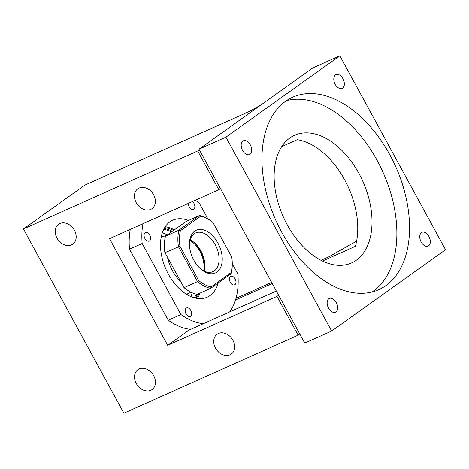 <?xml version="1.0" encoding="UTF-8"?>
<svg xmlns="http://www.w3.org/2000/svg" width="469" height="469" viewBox="0 0 469 469"><rect width="100%" height="100%" fill="white"/><g stroke="black" fill="none" stroke-linecap="round" stroke-linejoin="round"><path stroke-width="0.7" d="M428.631 245.785A7.545 4.702 65.9 0 0 429.123 236.845A7.545 4.702 65.9 0 0 421.953 232.307A7.545 4.702 65.9 0 0 421.443 232.601A7.545 4.702 65.9 0 0 420.945 241.541A7.545 4.702 65.9 0 0 428.121 246.084A7.545 4.702 65.9 0 0 428.631 245.785M356.622 241.101L328.986 256.725L321.031 260.289M199.008 149.201L312.905 67.87L339.832 55.811L445.55 249.713L331.659 331.038L304.727 343.097L199.008 149.201L225.941 137.141L331.659 331.038M281.687 146.633L297.24 139.668A69.899 43.553 -114.1 0 1 344.692 179.867A69.899 43.553 -114.1 0 1 355.385 246.313L322.514 261.028M225.941 137.141L339.832 55.811M385.958 285.527A105.402 65.678 65.9 0 0 392.875 160.627A105.402 65.678 65.9 0 0 292.674 97.224A105.402 65.678 65.9 0 0 285.527 101.322A105.402 65.678 65.9 0 0 278.615 226.222A105.402 65.678 65.9 0 0 378.817 289.625A105.402 65.678 65.9 0 0 385.958 285.527M336.291 302.564A7.545 4.702 65.9 0 0 329.338 298.442A7.545 4.702 65.9 0 0 328.546 308.092A7.545 4.702 65.9 0 0 335.505 312.213A7.545 4.702 65.9 0 0 336.291 302.564M335.2 84.291A7.545 4.702 65.9 0 0 342.153 88.407A7.545 4.702 65.9 0 0 342.945 78.757A7.545 4.702 65.9 0 0 335.986 74.635A7.545 4.702 65.9 0 0 335.2 84.291M242.86 141.063A7.545 4.702 65.9 0 0 242.367 150.004A7.545 4.702 65.9 0 0 249.537 154.541A7.545 4.702 65.9 0 0 250.047 154.248A7.545 4.702 65.9 0 0 250.546 145.308A7.545 4.702 65.9 0 0 243.37 140.77A7.545 4.702 65.9 0 0 242.86 141.063M235.497 299.99L272.255 283.534M235.977 298.372L271.639 282.402M278.621 295.218L276.986 296.385L298.132 335.165L123.88 413.189L23.45 228.983L84.953 185.067L249.696 111.3L261.145 104.833M298.132 335.165L299.767 333.998M23.45 228.983L197.701 150.965L218.841 189.74L220.477 188.573M218.841 189.74L109.541 238.68L167.685 345.325L188.913 330.17L276.335 291.026M289.772 138.021A69.899 43.553 65.9 0 0 285.187 220.852A69.899 43.553 65.9 0 0 351.639 262.898A69.899 43.553 65.9 0 0 356.376 260.178A69.899 43.553 65.9 0 0 360.96 177.346A69.899 43.553 65.9 0 0 294.509 135.301A69.899 43.553 65.9 0 0 289.772 138.021M276.986 296.385L167.685 345.325M197.701 150.965L199.337 149.793M372.239 291.923A105.402 65.678 65.9 0 0 373.289 291.202A105.402 65.678 65.9 0 0 382.598 171.343A105.402 65.678 65.9 0 0 286.577 100.601M130.271 229.4A68.791 42.861 65.9 0 0 129.485 249.145L168.242 320.227A68.791 42.861 65.9 0 0 190.69 329.373M136.198 202.626A12.206 9.474 -125.5 0 0 151.997 208.658A12.206 9.474 -125.5 0 0 153.621 194.823A12.206 9.474 -125.5 0 0 137.816 188.79A12.206 9.474 -125.5 0 0 136.198 202.626M56.989 238.088A12.206 9.474 -125.5 0 0 72.795 244.12A12.206 9.474 -125.5 0 0 74.419 230.285A12.206 9.474 -125.5 0 0 58.613 224.258A12.206 9.474 -125.5 0 0 56.989 238.088M215.482 348.051A12.206 9.474 -125.5 0 0 231.287 354.077A12.206 9.474 -125.5 0 0 232.905 340.248A12.206 9.474 -125.5 0 0 217.1 334.215A12.206 9.474 -125.5 0 0 215.482 348.051M136.28 383.513A12.206 9.474 -125.5 0 0 152.085 389.546A12.206 9.474 -125.5 0 0 153.703 375.71A12.206 9.474 -125.5 0 0 137.898 369.678A12.206 9.474 -125.5 0 0 136.28 383.513M162.315 232.782A39.941 24.886 -114.1 0 1 167.193 234.858M192.255 292.82A39.941 24.886 -114.1 0 1 190.889 296.584M194.242 297.774A39.941 24.886 65.9 0 0 196.271 294.186M171.519 231.897A39.941 24.886 65.9 0 0 163.663 229.482M164.156 228.532A41.049 25.578 -114.1 0 1 172.328 231.323M197.22 294.368A41.049 25.578 -114.1 0 1 195.28 298.044M229.622 311.944A68.791 42.861 65.9 0 0 237.859 273.89L232.266 263.631M207.873 218.882L199.102 202.807A68.791 42.861 65.9 0 0 195.28 200.292M168.242 320.227L180.917 314.552A68.791 42.861 65.9 0 0 203.358 323.698M129.485 249.145L142.16 243.47L180.917 314.552M142.945 223.725A68.791 42.861 65.9 0 0 142.16 243.47M188.409 220.477A42.163 26.27 65.9 0 0 172.78 220.201A42.163 26.27 65.9 0 0 169.925 221.837A42.163 26.27 65.9 0 0 167.157 271.797A42.163 26.27 65.9 0 0 207.239 297.158A42.163 26.27 65.9 0 0 210.094 295.517A42.163 26.27 65.9 0 0 218.196 282.971M234.934 284.642A4.661 2.902 65.9 0 0 235.239 279.119A4.661 2.902 65.9 0 0 230.807 276.317A4.661 2.902 65.9 0 0 230.496 276.499A4.661 2.902 65.9 0 0 230.185 282.021A4.661 2.902 65.9 0 0 234.617 284.824A4.661 2.902 65.9 0 0 234.934 284.642M190.637 316.27A4.661 2.902 65.9 0 0 190.947 310.748A4.661 2.902 65.9 0 0 186.515 307.945A4.661 2.902 65.9 0 0 186.199 308.127A4.661 2.902 65.9 0 0 185.894 313.65A4.661 2.902 65.9 0 0 190.326 316.452A4.661 2.902 65.9 0 0 190.637 316.27M188.345 203.399A4.661 2.902 65.9 0 0 190.027 208.06A4.661 2.902 65.9 0 0 193.504 209.414A4.661 2.902 65.9 0 0 193.82 209.233A4.661 2.902 65.9 0 0 194.77 205.645A4.661 2.902 65.9 0 0 192.454 201.559M145.085 232.718A4.661 2.902 65.9 0 0 144.78 238.24A4.661 2.902 65.9 0 0 149.212 241.043A4.661 2.902 65.9 0 0 149.523 240.861A4.661 2.902 65.9 0 0 149.834 235.338A4.661 2.902 65.9 0 0 145.402 232.536A4.661 2.902 65.9 0 0 145.085 232.718M197.349 298.431A42.163 26.27 65.9 0 0 200.017 293.119M174.362 229.863A42.163 26.27 65.9 0 0 165.246 226.732M196.235 298.249A41.049 25.578 65.9 0 0 198.803 293.658M173.565 230.431A41.049 25.578 65.9 0 0 164.642 227.682M193.82 242.233A23.409 14.586 -114.1 0 1 204.818 266.791M190.021 240.392A22.301 13.894 -114.1 0 1 203.657 270.853M187.137 294.679A32.173 20.05 65.9 0 0 188.462 293.412M163.065 236.704A32.173 20.05 65.9 0 0 161.242 236.845M180.418 281.365A31.065 19.358 -114.1 0 1 167.656 257.956M231.287 272.483L211.073 286.917L210.651 288.359A38.833 24.195 -114.1 0 1 197.502 281.617L184.036 287.649L164.982 252.691L184.036 287.649A38.833 24.195 -114.1 0 0 197.185 294.385L210.651 288.359L231.182 273.697A38.833 24.195 -114.1 0 0 232.243 265.489L232.261 264.745A37.725 23.503 -114.1 0 1 231.287 272.483L231.182 273.697M164.906 252.908A37.725 23.503 -114.1 0 1 164.39 245.164L164.408 244.425A38.833 24.195 -114.1 0 1 165.469 236.218L186 221.556L199.466 215.523L178.935 230.185L165.469 236.218M211.073 286.917A37.725 23.503 -114.1 0 1 198.715 280.585L179.955 246.172L164.982 252.691A38.833 24.195 -114.1 0 1 164.408 244.425M179.955 246.172A37.725 23.503 -114.1 0 1 180.413 230.689L178.935 230.185A38.833 24.195 -114.1 0 0 178.443 246.665L197.502 281.617L198.715 280.585M199.466 215.523A38.833 24.195 -114.1 0 1 212.615 222.265L212.985 222.587A37.725 23.503 -114.1 0 0 200.626 216.256L199.466 215.523M200.626 216.256L180.413 230.689M232.261 264.745A37.725 23.503 -114.1 0 0 231.745 257L212.985 222.587M217 272.043A23.409 14.586 -114.1 0 1 201.025 269.253A23.409 14.586 -114.1 0 1 189.464 243.417A23.409 14.586 -114.1 0 1 194.699 231.129A23.409 14.586 -114.1 0 1 217.868 243.006A23.409 14.586 -114.1 0 1 217 272.043M189.458 244.185A21.193 13.202 -114.1 0 1 194.172 233.779A21.193 13.202 -114.1 0 1 195.608 232.952A21.193 13.202 -114.1 0 1 215.752 245.703A21.193 13.202 -114.1 0 1 214.362 270.812A21.193 13.202 -114.1 0 1 212.926 271.639A21.193 13.202 -114.1 0 1 200.451 268.743M190.156 239.894A21.193 13.202 -114.1 0 1 194.377 242.69A21.193 13.202 -114.1 0 1 204.842 266.07A21.193 13.202 -114.1 0 1 204.121 271.082M167.673 234.641L161.102 237.584M191.041 292.257L186.498 294.292"/></g></svg>
